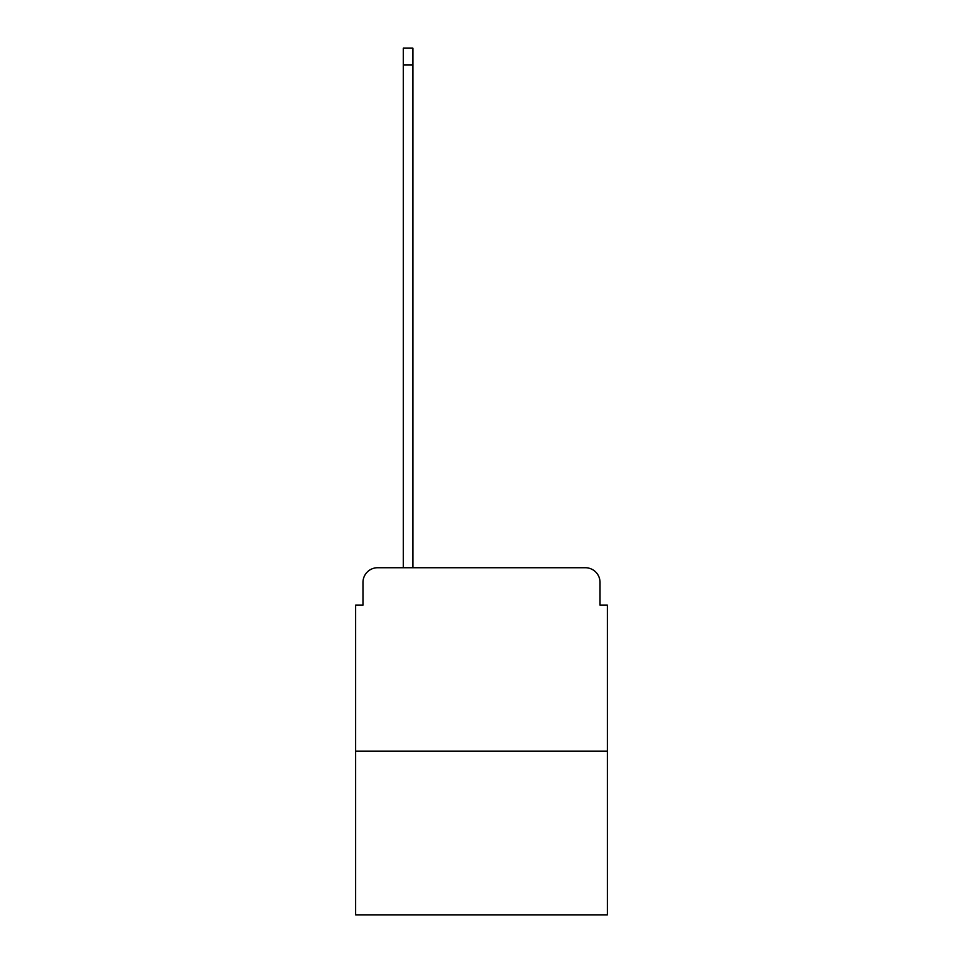 <?xml version="1.0" encoding="UTF-8"?>
<svg xmlns="http://www.w3.org/2000/svg" width="963" height="963" viewBox="0 0 963 963"><rect width="100%" height="100%" fill="white"/><g stroke="black" fill="none" stroke-linecap="round" stroke-linejoin="round"><path stroke-width="1.44" d="M362.979 582.41L362.979 605.161L362.979 582.41A14.674 14.674 0 0 1 377.652 567.725L403.341 567.725L403.341 48.15L412.886 48.15L412.886 567.725L424.262 567.725M607.364 751.2L355.636 751.2L355.636 914.85L607.364 914.85L607.364 605.161L600.021 605.161L600.021 582.41A14.674 14.674 0 0 0 585.348 567.725L377.652 567.725M355.636 751.2L355.636 605.161L362.979 605.161M538.738 567.725L585.348 567.725M600.021 605.161L600.021 582.41M403.341 65.027L412.886 65.027"/></g></svg>
